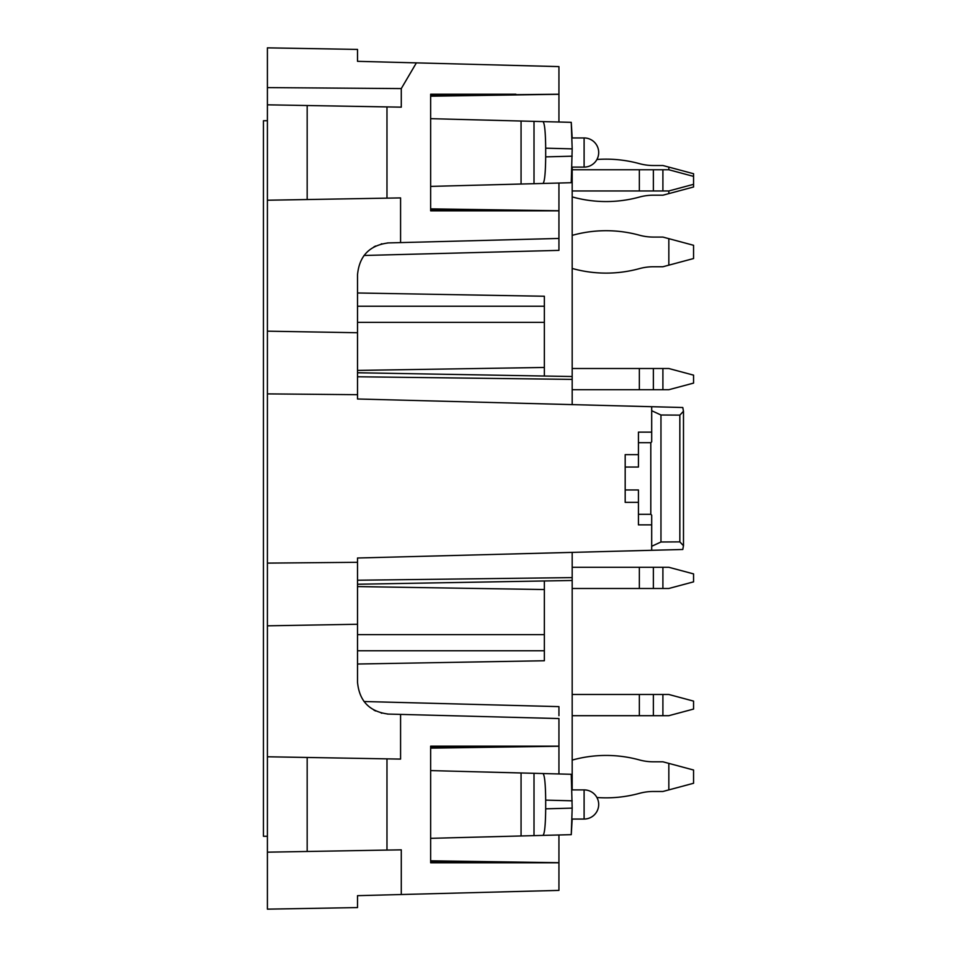 <?xml version="1.0" encoding="UTF-8"?>
<svg xmlns="http://www.w3.org/2000/svg" width="957" height="957" viewBox="0 0 957 957"><rect width="100%" height="100%" fill="white"/><g stroke="black" fill="none" stroke-linecap="round" stroke-linejoin="round"><path stroke-width="1.44" d="M558.936 834.983L558.936 890.393L357.523 895.668L357.523 907.583L267.41 909.15L267.41 47.85L357.523 49.417L357.523 61.332L357.523 56.044L357.523 61.332L558.936 66.607L558.936 94.229L430.65 95.521M572.178 167.104L572.178 404.62M267.41 331.17L357.523 332.737L357.523 398.997L651.693 406.701L651.693 441.811L651.693 406.701L682.784 407.515L683.465 411.295L679.841 415.123L660.964 415.003L660.964 541.997L679.841 541.877L683.465 545.705L682.784 549.485L357.523 558.003L357.523 682.293C359.33 701.194 369.653 711.781 388.494 714.089L400.576 714.401L400.576 759.092L267.41 756.772M572.178 552.38L572.178 580.48L357.523 584.237M357.523 332.737L357.523 274.707C359.33 255.806 369.653 245.219 388.494 242.911L400.576 242.6L400.576 197.908L267.41 200.228M363.995 701.517L558.936 706.625L558.936 715.692M558.936 773.962L558.936 718.551L400.576 714.401M558.936 122.017L558.936 94.229M430.65 209.547L515.919 210.839L430.65 210.839L558.936 210.839L558.936 183.038M558.936 210.839L558.936 238.449L400.576 242.6M558.936 250.375L558.936 238.449L558.936 250.375L363.995 255.483M357.523 394.691L267.41 393.889M543.002 183.457C544.629 181.818 545.514 172.954 545.681 156.876L545.681 148.179C545.514 132.114 544.629 123.25 543.002 121.599L571.257 122.34L572.178 148.873L571.257 182.715L430.65 186.4M558.936 210.755L430.65 208.865M558.936 94.3L430.65 96.202M430.65 94.229L515.919 94.229L430.65 94.229L430.65 210.839M267.41 104.827L401.282 107.16L401.282 88.57L416.391 62.875M386.975 106.921L386.975 198.147M401.282 88.57L267.41 87.601M373.876 246.906L375.587 246.021M381.209 243.951L381.855 243.796M387.37 242.958L388.494 242.911M430.65 118.668L543.002 121.599M307.173 105.521L307.173 199.535M267.41 563.111L357.523 562.309M625.184 454.647L638.439 454.647L625.184 454.647L625.184 489.96L638.439 489.96L638.439 524.879L651.693 524.879L651.693 550.299L651.693 515.189L650.808 514.304L650.808 442.696L651.693 441.811M430.65 838.332L571.257 834.66L572.178 808.127L571.257 774.285L430.65 770.6M558.936 862.7L430.65 860.798M558.936 746.245L430.65 748.135M430.65 747.453L515.919 746.161L430.65 746.161L558.936 746.161M430.65 746.161L430.65 862.771L515.919 862.771L430.65 861.479M430.65 862.771L558.936 862.771M267.41 625.83L357.523 624.263M401.282 894.52L401.282 849.84L386.975 850.079L386.975 758.853M373.876 710.094L375.587 710.979M381.209 713.049L381.855 713.204M387.37 714.042L388.494 714.089M543.002 835.401C544.629 833.75 545.514 824.886 545.681 808.821L545.681 800.124C545.514 784.046 544.629 775.182 543.002 773.543M267.41 852.173L307.173 851.479L307.173 757.466M307.173 851.479L386.975 850.079M651.693 432.121L638.439 432.121L638.439 467.04L625.184 467.04M625.184 489.96L625.184 502.353L638.439 502.353M357.523 292.986L544.354 296.251L544.354 376.029M544.354 580.971L544.354 589.536L357.523 586.581M357.523 664.014L544.354 660.749L544.354 589.536M660.964 541.997L651.693 546.28M651.693 410.72L660.964 415.003M571.257 834.66L572.178 819.048M571.257 122.34L572.178 137.952M572.178 789.896L572.178 580.48M651.693 406.701L668.142 407.132M668.142 549.868L651.693 550.299M267.41 120.726L263.438 120.726L263.438 836.274L267.41 836.274M572.178 190.957L662.902 190.957L662.902 169.76L668.835 169.76L668.835 167.104L662.902 165.513L653.368 165.513A53.006 53.006 0 0 1 639.348 163.635A53.006 53.006 0 0 0 653.368 165.513A53.006 53.006 0 0 1 639.348 163.635A53.006 53.006 0 0 0 653.368 165.513A53.006 53.006 0 0 1 639.348 163.635A53.006 53.006 0 0 0 653.368 165.513A53.006 53.006 0 0 1 639.348 163.635A53.006 53.006 0 0 0 653.368 165.513A53.006 53.006 0 0 1 639.348 163.635A125.75 125.75 0 0 0 596.917 159.496M572.178 196.903A125.75 125.75 0 0 0 639.348 197.082A53.006 53.006 0 0 1 653.368 195.204A53.006 53.006 0 0 0 639.348 197.082A125.75 125.75 0 0 1 572.178 196.903A125.75 125.75 0 0 0 639.348 197.082A53.006 53.006 0 0 1 653.368 195.204A53.006 53.006 0 0 0 639.348 197.082A125.75 125.75 0 0 1 572.178 196.903A125.75 125.75 0 0 0 639.348 197.082A53.006 53.006 0 0 1 653.368 195.204A53.006 53.006 0 0 0 639.348 197.082A125.75 125.75 0 0 1 572.178 196.903A125.75 125.75 0 0 0 639.348 197.082A53.006 53.006 0 0 1 653.368 195.204A53.006 53.006 0 0 0 639.348 197.082A125.75 125.75 0 0 1 572.178 196.903A125.75 125.75 0 0 0 639.348 197.082A53.006 53.006 0 0 1 653.368 195.204L662.902 195.204L668.835 193.613L668.835 190.957L693.562 184.33L693.562 173.731L668.835 167.104M668.835 763.387L693.562 770.014L693.562 783.269L668.835 789.896L668.835 763.387L662.902 761.796L653.368 761.796A53.006 53.006 0 0 1 639.348 759.918A53.006 53.006 0 0 0 653.368 761.796A53.006 53.006 0 0 1 639.348 759.918A125.75 125.75 0 0 0 572.178 760.097M596.917 797.504A125.75 125.75 0 0 0 639.348 793.365A53.006 53.006 0 0 1 653.368 791.487A53.006 53.006 0 0 0 639.348 793.365A125.75 125.75 0 0 1 596.917 797.504A125.75 125.75 0 0 0 639.348 793.365A53.006 53.006 0 0 1 653.368 791.487A53.006 53.006 0 0 0 639.348 793.365A125.75 125.75 0 0 1 596.917 797.504A125.75 125.75 0 0 0 639.348 793.365A53.006 53.006 0 0 1 653.368 791.487L662.902 791.487L668.835 789.896M662.902 715.692L662.902 694.483L668.835 694.483L693.562 701.11L693.562 709.065L668.835 715.692L572.178 715.692M662.902 694.483L572.178 694.483M653.368 761.796A53.006 53.006 0 0 1 639.348 759.918A53.006 53.006 0 0 0 653.368 761.796M662.902 588.483L662.902 567.286L668.835 567.286L693.562 573.901L693.562 581.856L668.835 588.483L572.178 588.483M662.902 567.286L572.178 567.286M662.902 389.714L662.902 368.517L668.835 368.517L693.562 375.144L693.562 383.099L668.835 389.714L572.178 389.714M662.902 368.517L572.178 368.517M668.835 169.76L693.562 176.387M662.902 169.76L572.178 169.76M662.902 190.957L668.835 190.957M668.835 193.613L693.562 186.986L693.562 184.33M572.178 268.45A125.75 125.75 0 0 0 639.348 268.642A53.006 53.006 0 0 1 653.368 266.752L662.902 266.752L693.562 258.534L693.562 245.291L662.902 237.073L653.368 237.073A53.006 53.006 0 0 1 639.348 235.183A125.75 125.75 0 0 0 572.178 235.374M668.835 265.161L668.835 238.664M572.178 379.391L357.523 376.771M572.178 577.609L357.523 580.229M572.178 156.182L545.681 156.876M545.681 148.179L572.178 148.873M534.006 121.372L534.006 183.696M521.063 121.025L521.063 184.031M584.105 152.534L584.105 167.104A14.57 14.57 0 0 0 598.687 152.534A14.57 14.57 0 0 0 584.105 137.952L584.105 152.534M545.681 808.821L572.178 808.127M572.178 800.818L545.681 800.124M534.006 835.628L534.006 773.304M521.063 835.975L521.063 772.969M572.107 819.048L584.105 819.048L584.105 789.896L572.107 789.896M638.439 514.304L650.808 514.304M638.439 442.696L650.808 442.696M679.841 415.123L679.841 541.877M544.354 367.464L357.523 370.419M544.354 306.24L357.523 306.24M544.354 322.377L357.523 322.377M544.354 650.76L357.523 650.76M544.354 634.623L357.523 634.623M639.348 694.483L639.348 715.692M653.368 715.692L653.368 694.483M639.348 567.286L639.348 588.483M653.368 588.483L653.368 567.286M639.348 368.517L639.348 389.714M653.368 389.714L653.368 368.517M639.348 169.76L639.348 190.957M653.368 190.957L653.368 169.76M572.107 167.104L584.105 167.104M572.107 137.952L584.105 137.952M584.105 819.048A14.57 14.57 0 0 0 598.687 804.466A14.57 14.57 0 0 0 584.105 789.896M683.489 545.705L683.489 411.295M572.178 376.52L357.523 372.763"/></g></svg>
